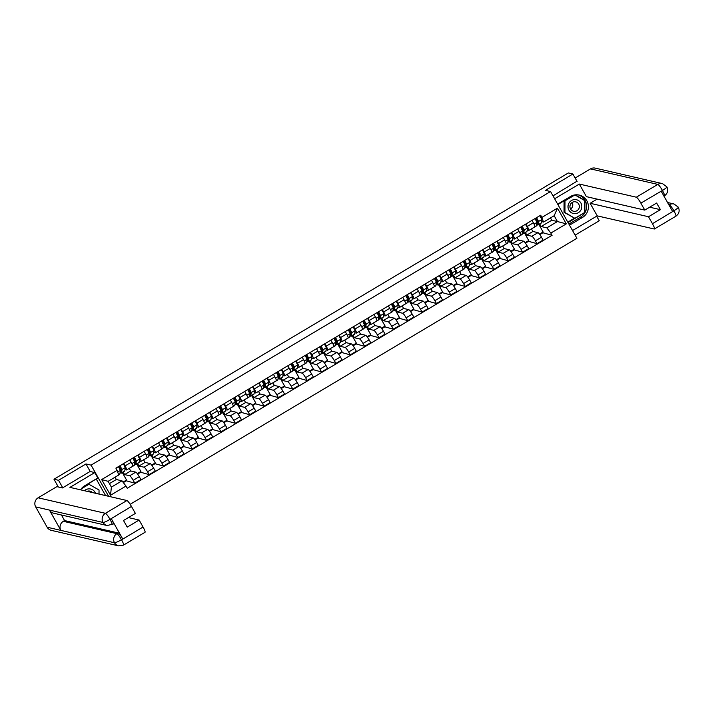 <?xml version="1.0" encoding="UTF-8"?>
<svg xmlns="http://www.w3.org/2000/svg" width="714" height="714" viewBox="0 0 714 714"><rect width="100%" height="100%" fill="white"/><g stroke="black" fill="none" stroke-linecap="round" stroke-linejoin="round"><path stroke-width="1.07" d="M575.127 235.138L599.233 220.778L596.654 216.199M130.162 504.298L576.903 238.297L550.556 191.53L91.071 465.126L85.966 463.948L58.53 480.29L53.978 479.237L568.335 172.966L572.887 174.02L545.451 190.361L550.556 191.53M577.108 181.499L572.887 174.02M58.53 480.29L62.743 487.769M58.334 486.984L53.978 479.237M123.165 472.016L124.611 474.578L129.716 475.756A4.989 0.785 59.2 0 1 133.197 480.308L134.803 483.155L140.881 479.54L139.275 476.684A4.989 0.785 -120.8 0 0 135.794 472.141L130.689 470.963L129.225 468.375M132.527 466.34A4.989 0.785 -120.8 0 0 132.661 466.331A4.989 0.785 -120.8 0 0 131.153 462.279L125.075 465.903A4.989 0.785 59.2 0 1 126.583 469.946A4.989 0.785 59.2 0 1 126.449 469.964L124.977 469.625M125.075 465.903L123.718 463.484M122.995 482.146L126.548 480.031L122.317 472.525M120.363 469.062L119.024 466.67M125.575 480.611L134.803 483.155M131.153 462.279L129.796 459.87M137.534 463.466L138.98 466.028L144.085 467.206A4.989 0.785 59.2 0 1 147.557 471.749L149.164 474.605L155.241 470.981L153.635 468.134A4.989 0.785 -120.8 0 0 150.163 463.591L145.058 462.413L143.594 459.816M138.088 454.934L139.444 457.353A4.989 0.785 59.2 0 1 140.944 461.396A4.989 0.785 59.2 0 1 140.819 461.405L139.337 461.065M137.293 473.632L140.917 471.481L136.677 463.966M134.732 460.503L133.384 458.12M139.944 472.052L149.164 474.605M146.888 457.79A4.989 0.785 -120.8 0 0 147.022 457.781A4.989 0.785 -120.8 0 0 145.522 453.729L144.166 451.319M151.895 454.907L153.34 457.478L158.446 458.656A4.989 0.785 59.2 0 1 161.926 463.199L163.533 466.046L169.611 462.431L168.004 459.575A4.989 0.785 -120.8 0 0 164.523 455.032L159.418 453.854L157.955 451.266M152.448 446.384L153.805 448.794A4.989 0.785 59.2 0 1 155.313 452.846A4.989 0.785 59.2 0 1 155.179 452.854L153.706 452.515M151.663 465.082L155.277 462.922L151.047 455.416M149.092 451.953L147.753 449.57M154.304 463.502L163.533 466.046M161.257 449.24A4.989 0.785 -120.8 0 0 161.391 449.222A4.989 0.785 -120.8 0 0 159.882 445.179L158.526 442.76M166.264 446.357L167.71 448.919L172.815 450.097A4.989 0.785 59.2 0 1 176.287 454.639L177.893 457.495L183.971 453.881L182.365 451.025A4.989 0.785 -120.8 0 0 178.884 446.482L173.788 445.304L172.324 442.716M166.817 437.825L168.174 440.243A4.989 0.785 59.2 0 1 169.673 444.286A4.989 0.785 59.2 0 1 169.539 444.304L168.067 443.965M166.023 456.523L169.637 454.372L165.407 446.866M163.461 443.403L162.114 441.011M168.674 454.952L177.893 457.495M175.617 440.681A4.989 0.785 -120.8 0 0 175.751 440.672A4.989 0.785 -120.8 0 0 174.252 436.62L172.886 434.21M180.624 437.807L182.07 440.368L187.175 441.547A4.989 0.785 59.2 0 1 190.656 446.089L192.262 448.945L198.34 445.322L196.734 442.475A4.989 0.785 -120.8 0 0 193.253 437.923L188.148 436.754L186.684 434.157M181.177 429.275L182.534 431.693A4.989 0.785 59.2 0 1 184.042 435.736A4.989 0.785 59.2 0 1 183.909 435.745L182.436 435.406M180.392 447.973L184.007 445.822L179.776 438.307M177.822 434.844L176.483 432.461M183.034 446.393L192.262 448.945M189.986 432.131A4.989 0.785 -120.8 0 0 190.12 432.113A4.989 0.785 -120.8 0 0 188.612 428.07L187.255 425.66M194.993 429.248L196.439 431.818L201.535 432.996A4.989 0.785 59.2 0 1 205.016 437.539L206.623 440.386L212.701 436.772L211.094 433.916A4.989 0.785 -120.8 0 0 207.613 429.373L202.508 428.195L201.053 425.606M195.538 420.724L196.903 423.134A4.989 0.785 59.2 0 1 198.403 427.186A4.989 0.785 59.2 0 1 198.269 427.195L196.796 426.856M194.752 439.422L198.367 437.263L194.137 429.757M192.191 426.294L190.843 423.911M197.403 437.843L206.623 440.386M204.347 423.572A4.989 0.785 -120.8 0 0 204.481 423.563A4.989 0.785 -120.8 0 0 202.981 419.52L201.616 417.101M209.354 420.698L210.8 423.259L215.905 424.437A4.989 0.785 59.2 0 1 219.385 428.98L220.992 431.836L227.07 428.221L225.454 425.365A4.989 0.785 -120.8 0 0 221.983 420.823L216.877 419.645L215.414 417.056M209.907 412.165L211.264 414.584A4.989 0.785 59.2 0 1 212.772 418.627A4.989 0.785 59.2 0 1 212.638 418.645L211.165 418.297M209.122 430.863L212.736 428.712L208.506 421.206M206.551 417.735L205.204 415.352M211.763 429.292L220.992 431.836M218.716 415.021A4.989 0.785 -120.8 0 0 218.841 415.012A4.989 0.785 -120.8 0 0 217.342 410.961L215.985 408.551M223.714 412.148L225.16 414.709L230.265 415.887A4.989 0.785 59.2 0 1 233.746 420.43L235.352 423.286L241.43 419.662L239.824 416.815A4.989 0.785 -120.8 0 0 236.343 412.264L231.238 411.094L229.783 408.497M224.267 403.615L225.633 406.025A4.989 0.785 59.2 0 1 227.132 410.077A4.989 0.785 59.2 0 1 226.998 410.086L225.526 409.747M223.482 422.313L227.097 420.162L222.866 412.647M220.921 409.184L219.573 406.801M226.133 420.733L235.352 423.286M233.076 406.471A4.989 0.785 -120.8 0 0 233.21 406.453A4.989 0.785 -120.8 0 0 231.711 402.41L230.345 400.001M238.083 403.588L239.529 406.159L244.634 407.337A4.989 0.785 59.2 0 1 248.106 411.88L249.721 414.727L255.791 411.112L254.184 408.256A4.989 0.785 -120.8 0 0 250.712 403.713L245.607 402.535L244.143 399.947M238.637 395.065L239.993 397.475A4.989 0.785 59.2 0 1 241.493 401.527A4.989 0.785 59.2 0 1 241.368 401.536L239.895 401.197M237.851 413.763L241.466 411.603L237.235 404.097M235.281 400.634L233.933 398.251M240.493 412.183L249.721 414.727M247.446 397.912A4.989 0.785 -120.8 0 0 247.571 397.903A4.989 0.785 -120.8 0 0 246.071 393.86L244.715 391.442M252.444 395.038L253.889 397.6L258.995 398.778A4.989 0.785 59.2 0 1 262.475 403.321L264.082 406.177L270.16 402.562L268.553 399.706A4.989 0.785 -120.8 0 0 265.072 395.163L259.967 393.985L258.513 391.388M252.997 386.506L254.362 388.925A4.989 0.785 59.2 0 1 255.862 392.968A4.989 0.785 59.2 0 1 255.728 392.986L254.255 392.638M252.212 405.204L255.826 403.053L251.596 395.547M249.641 392.075L248.302 389.692M254.862 403.633L264.082 406.177M261.806 389.362A4.989 0.785 -120.8 0 0 261.94 389.353A4.989 0.785 -120.8 0 0 260.44 385.301L259.075 382.891M266.813 386.488L268.259 389.05L273.364 390.228A4.989 0.785 59.2 0 1 276.836 394.771L278.442 397.627L284.52 394.003L282.914 391.156A4.989 0.785 -120.8 0 0 279.442 386.604L274.337 385.435L272.873 382.838M267.366 377.956L268.723 380.366A4.989 0.785 59.2 0 1 270.222 384.418A4.989 0.785 59.2 0 1 270.097 384.427L268.625 384.087M266.572 396.654L270.195 394.503L265.965 386.988M264.01 383.525L262.663 381.142M269.223 395.074L278.442 397.627M276.175 380.812A4.989 0.785 -120.8 0 0 276.3 380.794A4.989 0.785 -120.8 0 0 274.801 376.751L273.444 374.341M281.173 377.929L282.619 380.5L287.724 381.669A4.989 0.785 59.2 0 1 291.205 386.22L292.811 389.068L298.889 385.453L297.283 382.597A4.989 0.785 -120.8 0 0 293.802 378.054L288.697 376.876L287.242 374.288M281.727 369.406L283.092 371.815A4.989 0.785 59.2 0 1 284.591 375.859A4.989 0.785 59.2 0 1 284.458 375.876L282.985 375.537M280.941 388.104L284.556 385.944L280.325 378.438M278.371 374.975L277.032 372.583M283.592 386.524L292.811 389.068M290.536 372.253A4.989 0.785 -120.8 0 0 290.669 372.244A4.989 0.785 -120.8 0 0 289.17 368.201L287.804 365.782M295.542 369.379L296.988 371.94L302.093 373.119A4.989 0.785 59.2 0 1 305.565 377.661L307.172 380.517L313.25 376.894L311.643 374.047A4.989 0.785 -120.8 0 0 308.171 369.504L303.066 368.326L301.603 365.729M296.096 360.847L297.452 363.265A4.989 0.785 59.2 0 1 298.952 367.308A4.989 0.785 59.2 0 1 298.827 367.326L297.345 366.978M295.301 379.545L298.925 377.394L294.695 369.888M292.74 366.416L291.392 364.033M297.952 377.974L307.172 380.517M304.905 363.703A4.989 0.785 -120.8 0 0 305.03 363.694A4.989 0.785 -120.8 0 0 303.53 359.642L302.174 357.232M309.903 360.82L311.349 363.39L316.454 364.568A4.989 0.785 59.2 0 1 319.934 369.111L321.541 371.967L327.619 368.344L326.012 365.497A4.989 0.785 -120.8 0 0 322.532 360.945L317.427 359.767L315.972 357.178M310.456 352.297L311.822 354.706A4.989 0.785 59.2 0 1 313.321 358.758A4.989 0.785 59.2 0 1 313.187 358.767L311.715 358.428M309.671 370.994L313.285 368.843L309.055 361.329M307.1 357.866L305.762 355.483M312.321 369.415L321.541 371.967M319.265 355.153A4.989 0.785 -120.8 0 0 319.399 355.135A4.989 0.785 -120.8 0 0 317.9 351.092L316.534 348.682M324.272 352.27L325.718 354.84L330.823 356.009A4.989 0.785 59.2 0 1 334.295 360.561L335.901 363.408L341.979 359.794L340.373 356.938A4.989 0.785 -120.8 0 0 336.901 352.395L331.796 351.217L330.332 348.628M324.825 343.746L326.182 346.156A4.989 0.785 59.2 0 1 327.681 350.199A4.989 0.785 59.2 0 1 327.556 350.217L326.075 349.878M324.031 362.444L327.655 360.284L323.424 352.778M321.47 349.316L320.122 346.924M326.682 360.865L335.901 363.408M333.634 346.593A4.989 0.785 -120.8 0 0 333.759 346.585A4.989 0.785 -120.8 0 0 332.26 342.541L330.903 340.123M338.632 343.72L340.078 346.281L345.183 347.459A4.989 0.785 59.2 0 1 348.664 352.002L350.271 354.858L356.348 351.234L354.742 348.387A4.989 0.785 -120.8 0 0 351.261 343.845L346.156 342.666L344.701 340.069M339.186 335.187L340.551 337.606A4.989 0.785 59.2 0 1 342.051 341.649A4.989 0.785 59.2 0 1 341.917 341.658L340.444 341.319M338.4 353.885L342.015 351.734L337.784 344.219M335.83 340.757L334.491 338.374M341.051 352.314L350.271 354.858M347.995 338.043A4.989 0.785 -120.8 0 0 348.129 338.034A4.989 0.785 -120.8 0 0 346.62 333.982L345.264 331.573M353.002 335.161L354.447 337.731L359.553 338.909A4.989 0.785 59.2 0 1 363.024 343.452L364.631 346.308L370.709 342.684L369.102 339.828A4.989 0.785 -120.8 0 0 365.63 335.285L360.525 334.107L359.062 331.519M353.555 326.637L354.912 329.047A4.989 0.785 59.2 0 1 356.411 333.099A4.989 0.785 59.2 0 1 356.286 333.108L354.804 332.769M352.761 345.335L356.384 343.184L352.145 335.669M350.199 332.206L348.851 329.823M355.411 343.755L364.631 346.308M362.364 329.493A4.989 0.785 -120.8 0 0 362.489 329.475A4.989 0.785 -120.8 0 0 360.989 325.432L359.633 323.014M367.362 326.61L368.808 329.181L373.913 330.35A4.989 0.785 59.2 0 1 377.394 334.902L379 337.749L385.078 334.134L383.472 331.278A4.989 0.785 -120.8 0 0 379.991 326.735L374.886 325.557L373.422 322.969M367.915 318.087L369.272 320.497A4.989 0.785 59.2 0 1 370.78 324.54A4.989 0.785 59.2 0 1 370.646 324.558L369.174 324.218M367.13 336.785L370.744 334.625L366.514 327.119M364.559 323.656L363.221 321.264M369.772 335.205L379 337.749M376.724 320.934A4.989 0.785 -120.8 0 0 376.858 320.925A4.989 0.785 -120.8 0 0 375.35 316.882L373.993 314.463M381.731 318.06L383.177 320.622L388.282 321.8A4.989 0.785 59.2 0 1 391.754 326.343L393.36 329.199L399.438 325.575L397.832 322.728A4.989 0.785 -120.8 0 0 394.36 318.185L389.255 317.007L387.791 314.41M382.285 309.528L383.641 311.947A4.989 0.785 59.2 0 1 385.141 315.99A4.989 0.785 59.2 0 1 385.016 315.999L383.534 315.659M381.49 328.226L385.114 326.075L380.874 318.56M378.929 315.097L377.581 312.714M384.141 326.655L393.36 329.199M391.085 312.384A4.989 0.785 -120.8 0 0 391.218 312.375A4.989 0.785 -120.8 0 0 389.719 308.323L388.362 305.913M396.091 309.501L397.537 312.072L402.642 313.25A4.989 0.785 59.2 0 1 406.123 317.792L407.73 320.64L413.808 317.025L412.201 314.169A4.989 0.785 -120.8 0 0 408.72 309.626L403.615 308.448L402.152 305.86M396.645 300.978L398.001 303.388A4.989 0.785 59.2 0 1 399.51 307.439A4.989 0.785 59.2 0 1 399.376 307.448L397.903 307.109M395.859 319.676L399.474 317.525L395.244 310.01M393.289 306.547L391.95 304.164M398.501 318.096L407.73 320.64M405.454 303.834A4.989 0.785 -120.8 0 0 405.588 303.816A4.989 0.785 -120.8 0 0 404.079 299.773L402.723 297.354M410.461 300.951L411.907 303.512L417.012 304.691A4.989 0.785 59.2 0 1 420.484 309.242L422.09 312.089L428.168 308.475L426.561 305.619A4.989 0.785 -120.8 0 0 423.081 301.076L417.985 299.898L416.521 297.31M411.014 292.428L412.371 294.837A4.989 0.785 59.2 0 1 413.87 298.88A4.989 0.785 59.2 0 1 413.745 298.898L412.264 298.559M410.22 311.125L413.834 308.966L409.604 301.46M407.658 297.997L406.311 295.605M412.87 309.546L422.09 312.089M419.814 295.275A4.989 0.785 -120.8 0 0 419.948 295.266A4.989 0.785 -120.8 0 0 418.449 291.214L417.083 288.804M424.821 292.401L426.267 294.962L431.372 296.14A4.989 0.785 59.2 0 1 434.853 300.683L436.459 303.539L442.537 299.916L440.931 297.069A4.989 0.785 -120.8 0 0 437.45 292.526L432.345 291.348L430.881 288.751M425.374 283.869L426.731 286.287A4.989 0.785 59.2 0 1 428.239 290.33A4.989 0.785 59.2 0 1 428.105 290.339L426.633 290M424.589 302.566L428.204 300.416L423.973 292.901M422.019 289.438L420.68 287.055M427.231 300.996L436.459 303.539M434.183 286.725A4.989 0.785 -120.8 0 0 434.317 286.716A4.989 0.785 -120.8 0 0 432.809 282.664L431.452 280.254M439.19 283.842L440.636 286.412L445.732 287.59A4.989 0.785 59.2 0 1 449.213 292.133L450.82 294.98L456.898 291.366L455.291 288.51A4.989 0.785 -120.8 0 0 451.81 283.967L446.705 282.789L445.25 280.2M439.735 275.318L441.1 277.728A4.989 0.785 59.2 0 1 442.6 281.78A4.989 0.785 59.2 0 1 442.466 281.789L440.993 281.45M438.949 294.016L442.564 291.856L438.334 284.351M436.388 280.888L435.04 278.505M441.6 292.437L450.82 294.98M448.544 278.174A4.989 0.785 -120.8 0 0 448.678 278.157A4.989 0.785 -120.8 0 0 447.178 274.114L445.813 271.695M453.551 275.292L454.996 277.853L460.102 279.031A4.989 0.785 59.2 0 1 463.582 283.583L465.189 286.43L471.267 282.815L469.651 279.959A4.989 0.785 -120.8 0 0 466.18 275.417L461.074 274.238L459.611 271.65M454.104 266.759L455.461 269.178A4.989 0.785 59.2 0 1 456.969 273.221A4.989 0.785 59.2 0 1 456.835 273.239L455.362 272.9M453.319 285.457L456.933 283.306L452.703 275.8M450.748 272.337L449.401 269.946M455.96 283.886L465.189 286.43M462.913 269.615A4.989 0.785 -120.8 0 0 463.038 269.606A4.989 0.785 -120.8 0 0 461.539 265.554L460.182 263.145M467.92 266.741L469.357 269.303L474.462 270.481A4.989 0.785 59.2 0 1 477.943 275.024L479.549 277.88L485.627 274.256L484.021 271.409A4.989 0.785 -120.8 0 0 480.54 266.866L475.435 265.688L473.98 263.091M468.464 258.209L469.83 260.628A4.989 0.785 59.2 0 1 471.329 264.671A4.989 0.785 59.2 0 1 471.195 264.68L469.723 264.341M467.679 276.907L471.294 274.756L467.063 267.241M465.117 263.778L463.77 261.395M470.33 275.327L479.549 277.88M477.273 261.065A4.989 0.785 -120.8 0 0 477.407 261.056A4.989 0.785 -120.8 0 0 475.908 257.004L474.542 254.595M482.28 258.182L483.726 260.753L488.831 261.931A4.989 0.785 59.2 0 1 492.303 266.474L493.918 269.321L499.987 265.706L498.381 262.85A4.989 0.785 -120.8 0 0 494.909 258.307L489.804 257.129L488.34 254.541M482.834 249.659L484.19 252.069A4.989 0.785 59.2 0 1 485.69 256.121A4.989 0.785 59.2 0 1 485.565 256.13L484.092 255.791M482.048 268.357L485.663 266.197L481.432 258.691M479.478 255.228L478.13 252.845M484.69 266.777L493.918 269.321M491.643 252.515A4.989 0.785 -120.8 0 0 491.767 252.497A4.989 0.785 -120.8 0 0 490.268 248.454L488.911 246.035M496.641 249.632L498.086 252.194L503.191 253.372A4.989 0.785 59.2 0 1 506.672 257.915L508.279 260.771L514.357 257.156L512.75 254.3A4.989 0.785 -120.8 0 0 509.269 249.757L504.164 248.579L502.71 245.991M497.194 241.1L498.559 243.519A4.989 0.785 59.2 0 1 500.059 247.562A4.989 0.785 59.2 0 1 499.925 247.579L498.452 247.24M496.409 259.798L500.023 257.647L495.793 250.141M493.838 246.678L492.499 244.286M499.059 258.227L508.279 260.771M506.003 243.956A4.989 0.785 -120.8 0 0 506.137 243.947A4.989 0.785 -120.8 0 0 504.637 239.895L503.272 237.485M511.01 241.082L512.456 243.644L517.561 244.822A4.989 0.785 59.2 0 1 521.033 249.364L522.648 252.221L528.717 248.597L527.111 245.75A4.989 0.785 -120.8 0 0 523.639 241.198L518.534 240.029L517.07 237.432M511.563 232.55L512.92 234.96A4.989 0.785 59.2 0 1 514.419 239.012A4.989 0.785 59.2 0 1 514.294 239.02L512.822 238.681M510.769 251.248L514.392 249.097L510.162 241.582M508.207 238.119L506.86 235.736M513.42 249.668L522.648 252.221M520.372 235.406A4.989 0.785 -120.8 0 0 520.497 235.388A4.989 0.785 -120.8 0 0 518.998 231.345L517.641 228.935M525.37 232.523L526.816 235.093L531.921 236.272A4.989 0.785 59.2 0 1 535.402 240.814L537.008 243.661L543.086 240.047L541.48 237.191A4.989 0.785 -120.8 0 0 537.999 232.648L532.894 231.47L531.439 228.882M525.923 224L527.289 226.409A4.989 0.785 59.2 0 1 528.788 230.461A4.989 0.785 59.2 0 1 528.655 230.47L527.182 230.131M525.138 242.698L528.753 240.538L524.522 233.032M522.568 229.569L521.229 227.186M527.789 241.118L537.008 243.661M534.732 226.847A4.989 0.785 -120.8 0 0 534.866 226.838A4.989 0.785 -120.8 0 0 533.367 222.795L532.001 220.376M526.816 235.093L532.894 231.47M512.456 243.644L518.534 240.029M498.086 252.194L504.164 248.579M483.726 260.753L489.804 257.129M469.357 269.303L475.435 265.688M454.996 277.853L461.074 274.238M440.636 286.412L446.705 282.789M426.267 294.962L432.345 291.348M411.907 303.512L417.985 299.898M397.537 312.072L403.615 308.448M383.177 320.622L389.255 317.007M368.808 329.181L374.886 325.557M354.447 337.731L360.525 334.107M340.078 346.281L346.156 342.666M325.718 354.84L331.796 351.217M311.349 363.39L317.427 359.767M296.988 371.94L303.066 368.326M282.619 380.5L288.697 376.876M268.259 389.05L274.337 385.435M253.889 397.6L259.967 393.985M239.529 406.159L245.607 402.535M225.16 414.709L231.238 411.094M210.8 423.259L216.877 419.645M196.439 431.818L202.508 428.195M182.07 440.368L188.148 436.754M167.71 448.919L173.788 445.304M153.34 457.478L159.418 453.854M138.98 466.028L145.058 462.413M124.611 474.578L130.689 470.963M121.978 480.817L125.985 486.055L110.518 495.266L101.665 479.558L117.132 470.347L118.711 475.024L108.126 481.325L111.393 487.126L121.978 480.817L116.328 479.513L115.025 477.22M109.42 483.628L116.328 479.513M539.739 223.973L541.185 226.534L551.77 220.233L557.429 221.536L554.162 215.735L543.568 222.045L540.757 215.173L115.891 468.152L117.132 470.347M541.988 217.368L557.464 208.158L566.309 223.866L550.842 233.076L546.835 227.837L557.429 221.536L566.309 223.866M125.985 486.055L127.226 488.251L552.083 235.272L550.842 233.076M108.635 496.301L91.071 465.126M90.232 471.526L85.966 463.948M551.77 220.233L550.476 217.931M541.185 226.534L546.835 227.837M543.568 222.045L541.542 221.572M542.149 232.568L552.083 235.272M542.426 233.05L539.829 234.594M528.057 241.6L525.468 243.144M513.696 250.15L511.099 251.694M499.327 258.709L496.739 260.253M484.967 267.259L482.369 268.803M470.597 275.818L468.009 277.353M456.237 284.368L453.649 285.912M441.868 292.918L439.28 294.463M427.507 301.478L424.919 303.013M413.138 310.028L410.55 311.572M398.778 318.578L396.19 320.122M384.409 327.137L381.82 328.672M370.048 335.687L367.46 337.231M355.679 344.237L353.091 345.781M341.319 352.796L338.731 354.331M326.958 361.346L324.361 362.891M312.589 369.897L310.001 371.441M298.229 378.456L295.632 380M283.86 387.006L281.271 388.55M269.499 395.556L266.902 397.1M255.13 404.115L252.542 405.659M240.77 412.665L238.173 414.209M226.4 421.215L223.812 422.759M212.04 429.774L209.452 431.318M197.671 438.325L195.083 439.869M183.311 446.875L180.722 448.419M168.941 455.434L166.353 456.978M154.581 463.984L151.993 465.528M140.212 472.543L137.623 474.078M125.851 481.093L123.335 482.593M539.498 234.138L543.122 231.988L538.891 224.482M536.937 221.01L535.589 218.627M110.518 495.266L111.393 487.126M101.665 479.558L108.126 481.325M554.162 215.735L557.464 208.158M120.211 471.74A5.105 0.803 -120.8 0 0 120.639 471.883A5.105 0.803 -120.8 0 0 120.72 471.722L121.228 468.348L119.747 465.858M120.032 469.259L121.202 468.562M120.13 472.266A6.515 1.026 -120.8 0 0 121.353 473.096A6.515 1.026 -120.8 0 0 121.46 472.891L121.978 469.517L120.006 465.698M121.353 473.096L124.673 471.124A6.515 1.026 -120.8 0 0 124.78 470.919L125.289 467.536L123.326 463.725M118.64 466.902L119.907 466.144M118.613 474.73L119.791 474.025A6.515 1.026 -120.8 0 0 119.898 473.828L120.407 470.446L118.444 466.626M134.58 463.19A5.105 0.803 -120.8 0 0 135 463.332A5.105 0.803 -120.8 0 0 135.08 463.172L135.598 459.789L134.116 457.299M134.393 460.709L135.562 460.012M134.5 463.707A6.515 1.026 -120.8 0 0 135.722 464.537A6.515 1.026 -120.8 0 0 135.83 464.341L136.338 460.958L134.375 457.147M135.722 464.537L139.034 462.565A6.515 1.026 -120.8 0 0 139.141 462.369L139.658 458.986L137.686 455.175M133.009 458.343L134.277 457.594M130.742 467.474A6.515 1.026 -120.8 0 0 130.84 467.447L134.152 465.474A6.515 1.026 -120.8 0 0 134.259 465.269L134.776 461.896L132.813 458.076M148.94 454.631A5.105 0.803 -120.8 0 0 149.36 454.773A5.105 0.803 -120.8 0 0 149.449 454.622L149.958 451.239L148.476 448.749M148.762 452.149L149.922 451.453M148.86 455.157A6.515 1.026 -120.8 0 0 150.083 455.987A6.515 1.026 -120.8 0 0 150.19 455.791L150.708 452.408L148.735 448.588M150.083 455.987L153.403 454.015A6.515 1.026 -120.8 0 0 153.51 453.809L154.019 450.436L152.055 446.616M147.37 449.793L148.637 449.035M145.103 458.915A6.515 1.026 -120.8 0 0 145.21 458.897L148.521 456.924A6.515 1.026 -120.8 0 0 148.628 456.719L149.137 453.336L147.173 449.525M61.413 514.981L64.563 520.568L118.131 532.921A6.515 1.026 59.2 0 1 122.665 538.847L111.33 518.739A6.515 1.026 59.2 0 1 113.294 524.022L107.136 525.531L53.568 513.179A6.676 6.515 -77 0 1 49.436 510.091L35.7 506.922A6.676 6.515 -77 0 1 38.119 497.801L56.861 486.645L62.466 487.939L90.089 471.49L94.784 472.57L97.818 477.952L84.743 485.734A12.209 11.924 103 0 0 80.584 489.831M94.784 472.57L69.927 487.376L126.922 500.514A6.515 1.026 59.2 0 1 131.456 506.44L135.383 513.411L123.504 520.488L127.244 527.128L139.123 520.051L143.05 527.021A6.515 1.026 59.2 0 1 145.013 532.296L123.513 545.103A6.515 1.026 -120.8 0 0 121.55 539.82L143.05 527.021M82.199 487.751L96.64 478.648M105.592 495.596L96.399 479.29M123.513 545.103L118.595 545.871L51.301 530.35A6.676 6.515 -77 0 1 47.133 527.218L60.868 530.386A6.676 6.515 -77 0 1 63.314 521.309L116.882 533.661L118.131 532.921M35.7 506.922L47.133 527.218M107.136 525.531A6.676 6.515 -77 0 1 103.003 522.443L49.436 510.091L60.868 530.386L114.436 542.738C115.606 542.756 117.908 541.765 121.335 539.766L121.55 539.82M139.123 520.051L128.395 517.579M64.563 520.568L63.314 521.309M111.875 524.772C112.526 524.674 111.928 522.916 110.09 519.48L111.33 518.739M38.119 497.801L105.422 513.321A6.676 6.515 -77 0 0 103.003 522.443C104.182 522.461 106.466 521.452 109.867 519.426L110.09 519.48M578.313 194.904A12.209 11.924 103 0 1 580.607 217.083L582.41 217.502A12.209 11.924 103 0 0 579.224 195.083A12.209 11.924 103 0 0 570.557 196.457L557.661 204.142M582.41 217.502L569.513 225.178M572.539 230.56L597.225 215.86L590.139 203.285L648.517 216.744L652.444 223.705L674.016 210.728L672.57 211.406L661.235 191.307L662.556 190.388L640.851 203.133A6.515 1.026 -120.8 0 0 636.317 197.207L657.817 184.399L590.514 168.888L575.154 178.027M597.136 199.117L590.139 203.285M649.66 207.194L660.396 209.666L656.648 203.026L644.778 210.103L586.399 196.645L579.313 184.06L636.317 197.207M554.626 198.76L579.313 184.06M597.225 215.86L654.229 228.998A6.515 1.026 -120.8 0 0 654.399 228.989A6.515 1.026 -120.8 0 0 652.444 223.705M590.514 168.888A6.676 6.515 -77 0 1 595.253 168.129L662.556 183.65A6.676 6.515 -77 0 0 657.817 184.399A6.515 1.026 59.2 0 1 662.351 190.335M644.778 210.103L640.851 203.133M660.396 209.666L648.517 216.744M576.957 181.24L552.993 195.859M580.607 217.083L568.88 224.062M573.52 195.199L557.866 204.516M568.041 222.563L584.891 212.531L584.936 200.455L575.35 194.851M584.248 200.348L575.011 194.895M584.248 200.295L584.936 200.455M567.8 222.143L574.395 218.207M668.929 204.954L669.277 204.739C670.241 205.213 671.758 207.194 673.811 210.675M654.399 228.989L675.899 216.181C679.13 213.825 679.933 210.817 678.3 207.167L674.016 203.99A6.676 6.515 -77 0 0 669.277 204.739L668.741 204.623M678.148 207.078C678.639 207.444 677.274 208.658 674.034 210.719M663.958 196.127L664.439 195.841C667.652 193.503 668.456 190.513 666.867 186.872L662.556 183.65M666.715 186.782C667.215 187.139 665.832 188.344 662.565 190.388M95.515 493.276A7.051 6.89 103 0 0 84.448 490.723M88.447 484.03L99.032 489.974L99.014 494.079M81.226 488.894L89.134 484.19M92.302 492.535A4.828 4.712 103 0 0 87.126 491.339M568.915 210.175A7.051 6.89 103 0 0 578.331 212.692A7.051 6.89 103 0 0 580.893 203.053A7.051 6.89 103 0 0 571.477 200.536A7.051 6.89 103 0 0 568.915 210.175M570.54 208.988A4.828 4.712 103 0 0 578.42 209.398A4.828 4.712 103 0 0 575.716 201.848A4.828 4.712 103 0 0 570.54 208.988M572.092 202.517A4.828 4.712 -77 0 1 570.584 209.068M574.922 194.904L584.846 200.696L584.802 212.397L574.859 218.314L564.051 212.326L564.087 200.812M574.859 218.314L564.961 212.531L565.006 200.83L574.948 194.913M564.051 212.326L564.961 212.531M564.328 200.67L565.006 200.83M163.31 446.08A5.105 0.803 -120.8 0 0 163.729 446.223A5.105 0.803 -120.8 0 0 163.809 446.063L164.327 442.689L162.837 440.19M163.122 443.599L164.291 442.903M163.229 446.607A6.515 1.026 -120.8 0 0 164.452 447.437A6.515 1.026 -120.8 0 0 164.559 447.232L165.068 443.858L163.104 440.038M164.452 447.437L167.763 445.465A6.515 1.026 -120.8 0 0 167.87 445.259L168.388 441.877L166.416 438.066M161.739 441.234L163.006 440.484M159.472 450.364A6.515 1.026 -120.8 0 0 159.57 450.338L162.881 448.365A6.515 1.026 -120.8 0 0 162.988 448.169L163.506 444.786L161.534 440.966M177.67 437.53A5.105 0.803 -120.8 0 0 178.089 437.673A5.105 0.803 -120.8 0 0 178.179 437.512L178.687 434.13L177.206 431.64M177.491 435.04L178.652 434.353M177.59 438.048A6.515 1.026 -120.8 0 0 178.812 438.878A6.515 1.026 -120.8 0 0 178.919 438.682L179.437 435.299L177.465 431.488M178.812 438.878L182.132 436.906A6.515 1.026 -120.8 0 0 182.24 436.709L182.748 433.327L180.785 429.507M176.099 432.684L177.367 431.934M173.832 441.814A6.515 1.026 -120.8 0 0 173.93 441.787L177.25 439.815A6.515 1.026 -120.8 0 0 177.358 439.61L177.866 436.236L175.903 432.416M192.039 428.971A5.105 0.803 -120.8 0 0 192.459 429.114A5.105 0.803 -120.8 0 0 192.539 428.962L193.057 425.58L191.566 423.09M191.852 426.49L193.021 425.794M191.959 429.498A6.515 1.026 -120.8 0 0 193.182 430.328A6.515 1.026 -120.8 0 0 193.289 430.131L193.797 426.749L191.834 422.929M193.182 430.328L196.493 428.355A6.515 1.026 -120.8 0 0 196.6 428.15L197.109 424.776L195.145 420.957M190.468 424.134L191.736 423.375M188.201 433.255A6.515 1.026 -120.8 0 0 188.3 433.237L191.611 431.256A6.515 1.026 -120.8 0 0 191.718 431.06L192.236 427.677L190.263 423.866M206.4 420.421A5.105 0.803 -120.8 0 0 206.819 420.564A5.105 0.803 -120.8 0 0 206.908 420.403L207.417 417.03L205.935 414.531M206.221 417.94L207.381 417.244M206.319 420.948A6.515 1.026 -120.8 0 0 207.542 421.778A6.515 1.026 -120.8 0 0 207.649 421.572L208.167 418.19L206.194 414.379M207.542 421.778L210.862 419.805A6.515 1.026 -120.8 0 0 210.969 419.6L211.478 416.217L209.514 412.406M204.829 415.575L206.096 414.825M202.562 424.705A6.515 1.026 -120.8 0 0 202.66 424.678L205.98 422.706A6.515 1.026 -120.8 0 0 206.087 422.509L206.596 419.127L204.632 415.307M220.769 411.871A5.105 0.803 -120.8 0 0 221.188 412.005A5.105 0.803 -120.8 0 0 221.269 411.853L221.786 408.47L220.296 405.98M220.581 409.381L221.751 408.694M220.688 412.389A6.515 1.026 -120.8 0 0 221.911 413.219A6.515 1.026 -120.8 0 0 222.018 413.022L222.527 409.64L220.564 405.829M221.911 413.219L225.222 411.246A6.515 1.026 -120.8 0 0 225.329 411.05L225.838 407.667L223.875 403.847M219.198 407.025L220.465 406.275M216.931 416.155A6.515 1.026 -120.8 0 0 217.029 416.128L220.34 414.156A6.515 1.026 -120.8 0 0 220.447 413.95L220.965 410.577L218.993 406.757M235.129 403.312A5.105 0.803 -120.8 0 0 235.549 403.455A5.105 0.803 -120.8 0 0 235.638 403.303L236.147 399.92L234.665 397.43M234.951 400.831L236.111 400.135M235.049 403.838A6.515 1.026 -120.8 0 0 236.272 404.668A6.515 1.026 -120.8 0 0 236.379 404.463L236.887 401.089L234.924 397.27M236.272 404.668L239.592 402.696A6.515 1.026 -120.8 0 0 239.699 402.491L240.207 399.117L238.244 395.297M233.558 398.474L234.826 397.716M231.291 407.596A6.515 1.026 -120.8 0 0 231.39 407.578L234.71 405.597A6.515 1.026 -120.8 0 0 234.817 405.4L235.325 402.018L233.362 398.207M249.498 394.762A5.105 0.803 -120.8 0 0 249.918 394.904A5.105 0.803 -120.8 0 0 249.998 394.744L250.507 391.361L249.025 388.871M249.311 392.281L250.48 391.584M249.418 395.288A6.515 1.026 -120.8 0 0 250.641 396.118A6.515 1.026 -120.8 0 0 250.748 395.913L251.257 392.53L249.293 388.719M250.641 396.118L253.952 394.137A6.515 1.026 -120.8 0 0 254.059 393.941L254.568 390.558L252.604 386.747M247.928 389.915L249.195 389.166M245.661 399.046A6.515 1.026 -120.8 0 0 245.759 399.019L249.07 397.046A6.515 1.026 -120.8 0 0 249.177 396.85L249.695 393.468L247.722 389.648M263.859 386.212A5.105 0.803 -120.8 0 0 264.278 386.345A5.105 0.803 -120.8 0 0 264.367 386.194L264.876 382.811L263.395 380.321M263.671 383.721L264.84 383.034M263.778 386.729A6.515 1.026 -120.8 0 0 265.001 387.559A6.515 1.026 -120.8 0 0 265.108 387.363L265.617 383.98L263.653 380.169M265.001 387.559L268.321 385.587A6.515 1.026 -120.8 0 0 268.428 385.39L268.937 382.008L266.974 378.188M262.288 381.365L263.555 380.616M260.021 390.496A6.515 1.026 -120.8 0 0 260.119 390.469L263.439 388.496A6.515 1.026 -120.8 0 0 263.546 388.291L264.055 384.917L262.092 381.097M278.228 377.652A5.105 0.803 -120.8 0 0 278.647 377.795A5.105 0.803 -120.8 0 0 278.728 377.635L279.236 374.261L277.755 371.771M278.041 375.171L279.21 374.475M278.148 378.179A6.515 1.026 -120.8 0 0 279.37 379.009A6.515 1.026 -120.8 0 0 279.477 378.804L279.986 375.43L278.023 371.61M279.37 379.009L282.682 377.037A6.515 1.026 -120.8 0 0 282.789 376.831L283.297 373.458L281.334 369.638M276.657 372.815L277.924 372.056M274.39 381.936A6.515 1.026 -120.8 0 0 274.488 381.919L277.8 379.937A6.515 1.026 -120.8 0 0 277.907 379.741L278.424 376.358L276.452 372.547M292.588 369.102A5.105 0.803 -120.8 0 0 293.008 369.245A5.105 0.803 -120.8 0 0 293.097 369.084L293.606 365.702L292.124 363.212M292.401 366.621L293.57 365.925M292.508 369.629A6.515 1.026 -120.8 0 0 293.731 370.459A6.515 1.026 -120.8 0 0 293.838 370.254L294.346 366.871L292.383 363.06M293.731 370.459L297.042 368.478A6.515 1.026 -120.8 0 0 297.149 368.281L297.667 364.899L295.694 361.088M291.017 364.256L292.285 363.506M288.751 373.386A6.515 1.026 -120.8 0 0 288.849 373.36L292.169 371.387A6.515 1.026 -120.8 0 0 292.276 371.191L292.785 367.808L290.821 363.988M306.958 360.543A5.105 0.803 -120.8 0 0 307.377 360.686A5.105 0.803 -120.8 0 0 307.457 360.534L307.966 357.152L306.484 354.662M306.77 358.062L307.939 357.375M306.877 361.07A6.515 1.026 -120.8 0 0 308.1 361.9A6.515 1.026 -120.8 0 0 308.207 361.703L308.716 358.321L306.752 354.501M308.1 361.9L311.411 359.927A6.515 1.026 -120.8 0 0 311.518 359.731L312.027 356.348L310.063 352.529M305.378 355.706L306.645 354.947M303.111 364.836A6.515 1.026 -120.8 0 0 303.218 364.809L306.529 362.837A6.515 1.026 -120.8 0 0 306.636 362.632L307.145 359.249L305.181 355.438M321.318 351.993A5.105 0.803 -120.8 0 0 321.737 352.136A5.105 0.803 -120.8 0 0 321.827 351.975L322.335 348.602L320.854 346.111M321.13 349.512L322.3 348.816M321.238 352.52A6.515 1.026 -120.8 0 0 322.46 353.35A6.515 1.026 -120.8 0 0 322.567 353.144L323.076 349.771L321.113 345.951M322.46 353.35L325.771 351.377A6.515 1.026 -120.8 0 0 325.879 351.172L326.396 347.798L324.424 343.978M319.747 347.156L321.014 346.397M317.48 356.277A6.515 1.026 -120.8 0 0 317.578 356.25L320.898 354.278A6.515 1.026 -120.8 0 0 321.005 354.082L321.514 350.699L319.551 346.888M335.678 343.443A5.105 0.803 -120.8 0 0 336.107 343.586A5.105 0.803 -120.8 0 0 336.187 343.425L336.696 340.042L335.214 337.552M335.5 340.962L336.669 340.266M335.607 343.969A6.515 1.026 -120.8 0 0 336.821 344.8A6.515 1.026 -120.8 0 0 336.928 344.594L337.445 341.212L335.473 337.401M336.821 344.8L340.141 342.818A6.515 1.026 -120.8 0 0 340.248 342.622L340.757 339.239L338.793 335.428M334.107 338.597L335.375 337.847M331.84 347.727A6.515 1.026 -120.8 0 0 331.948 347.7L335.259 345.728A6.515 1.026 -120.8 0 0 335.366 345.522L335.875 342.149L333.911 338.329M350.047 334.884A5.105 0.803 -120.8 0 0 350.467 335.027A5.105 0.803 -120.8 0 0 350.547 334.875L351.065 331.492L349.583 329.002M349.86 332.403L351.029 331.707M349.967 335.41A6.515 1.026 -120.8 0 0 351.19 336.24A6.515 1.026 -120.8 0 0 351.297 336.044L351.806 332.662L349.842 328.842M351.19 336.24L354.501 334.268A6.515 1.026 -120.8 0 0 354.608 334.072L355.126 330.689L353.153 326.869M348.477 330.046L349.744 329.288M346.21 339.177A6.515 1.026 -120.8 0 0 346.308 339.15L349.628 337.178A6.515 1.026 -120.8 0 0 349.735 336.972L350.244 333.59L348.28 329.779M364.408 326.334A5.105 0.803 -120.8 0 0 364.836 326.476A5.105 0.803 -120.8 0 0 364.916 326.316L365.425 322.942L363.944 320.452M364.229 323.853L365.398 323.156M364.327 326.86A6.515 1.026 -120.8 0 0 365.55 327.69A6.515 1.026 -120.8 0 0 365.657 327.485L366.175 324.111L364.202 320.291M365.55 327.69L368.87 325.718A6.515 1.026 -120.8 0 0 368.977 325.513L369.486 322.13L367.523 318.319M362.837 321.496L364.104 320.738M360.57 330.618A6.515 1.026 -120.8 0 0 360.677 330.591L363.988 328.618A6.515 1.026 -120.8 0 0 364.095 328.422L364.604 325.04L362.641 321.229M378.777 317.784A5.105 0.803 -120.8 0 0 379.196 317.926A5.105 0.803 -120.8 0 0 379.277 317.766L379.794 314.383L378.313 311.893M378.59 315.302L379.759 314.606M378.697 318.31A6.515 1.026 -120.8 0 0 379.919 319.131A6.515 1.026 -120.8 0 0 380.026 318.935L380.535 315.552L378.572 311.741M379.919 319.131L383.231 317.159A6.515 1.026 -120.8 0 0 383.338 316.962L383.855 313.58L381.883 309.769M377.206 312.937L378.474 312.188M374.939 322.068A6.515 1.026 -120.8 0 0 375.037 322.041L378.349 320.068A6.515 1.026 -120.8 0 0 378.456 319.863L378.973 316.489L377.01 312.67M393.137 309.224A5.105 0.803 -120.8 0 0 393.557 309.367A5.105 0.803 -120.8 0 0 393.646 309.216L394.155 305.833L392.673 303.343M392.959 306.743L394.119 306.047M393.057 309.751A6.515 1.026 -120.8 0 0 394.28 310.581A6.515 1.026 -120.8 0 0 394.387 310.385L394.904 307.002L392.932 303.182M394.28 310.581L397.6 308.609A6.515 1.026 -120.8 0 0 397.707 308.412L398.216 305.03L396.252 301.21M391.567 304.387L392.834 303.628M389.3 313.517A6.515 1.026 -120.8 0 0 389.407 313.491L392.718 311.518A6.515 1.026 -120.8 0 0 392.825 311.313L393.334 307.93L391.37 304.119M407.507 300.674A5.105 0.803 -120.8 0 0 407.926 300.817A5.105 0.803 -120.8 0 0 408.006 300.656L408.524 297.283L407.034 294.793M407.319 298.193L408.488 297.497M407.426 301.201A6.515 1.026 -120.8 0 0 408.649 302.031A6.515 1.026 -120.8 0 0 408.756 301.826L409.265 298.452L407.301 294.632M408.649 302.031L411.96 300.058A6.515 1.026 -120.8 0 0 412.067 299.853L412.585 296.471L410.612 292.66M405.936 295.837L407.203 295.078M403.669 304.958A6.515 1.026 -120.8 0 0 403.767 304.932L407.078 302.959A6.515 1.026 -120.8 0 0 407.185 302.763L407.703 299.38L405.731 295.56M421.867 292.124A5.105 0.803 -120.8 0 0 422.286 292.267A5.105 0.803 -120.8 0 0 422.376 292.106L422.884 288.724L421.403 286.234M421.688 289.643L422.849 288.947M421.787 292.642A6.515 1.026 -120.8 0 0 423.009 293.472A6.515 1.026 -120.8 0 0 423.116 293.276L423.634 289.893L421.662 286.082M423.009 293.472L426.329 291.499A6.515 1.026 -120.8 0 0 426.436 291.303L426.945 287.921L424.982 284.11M420.296 287.278L421.563 286.528M418.029 296.408A6.515 1.026 -120.8 0 0 418.127 296.381L421.447 294.409A6.515 1.026 -120.8 0 0 421.555 294.204L422.063 290.83L420.1 287.01M436.236 283.565A5.105 0.803 -120.8 0 0 436.656 283.708A5.105 0.803 -120.8 0 0 436.736 283.556L437.254 280.174L435.763 277.684M436.049 281.084L437.218 280.388M436.156 284.092A6.515 1.026 -120.8 0 0 437.379 284.922A6.515 1.026 -120.8 0 0 437.486 284.725L437.994 281.343L436.031 277.523M437.379 284.922L440.69 282.949A6.515 1.026 -120.8 0 0 440.797 282.744L441.306 279.37L439.342 275.55M434.665 278.728L435.933 277.969M432.398 287.849A6.515 1.026 -120.8 0 0 432.497 287.831L435.808 285.859A6.515 1.026 -120.8 0 0 435.915 285.654L436.433 282.271L434.46 278.46M450.596 275.015A5.105 0.803 -120.8 0 0 451.016 275.158A5.105 0.803 -120.8 0 0 451.105 274.997L451.614 271.623L450.132 269.133M450.418 272.534L451.578 271.838M450.516 275.542A6.515 1.026 -120.8 0 0 451.739 276.372A6.515 1.026 -120.8 0 0 451.846 276.166L452.364 272.793L450.391 268.973M451.739 276.372L455.059 274.399A6.515 1.026 -120.8 0 0 455.166 274.194L455.675 270.811L453.711 267M449.026 270.178L450.293 269.419M446.759 279.299A6.515 1.026 -120.8 0 0 446.857 279.272L450.177 277.3A6.515 1.026 -120.8 0 0 450.284 277.103L450.793 273.721L448.829 269.901M464.966 266.465A5.105 0.803 -120.8 0 0 465.385 266.608A5.105 0.803 -120.8 0 0 465.466 266.447L465.983 263.064L464.493 260.574M464.778 263.984L465.947 263.287M464.885 266.982A6.515 1.026 -120.8 0 0 466.108 267.812A6.515 1.026 -120.8 0 0 466.215 267.616L466.724 264.234L464.76 260.423M466.108 267.812L469.419 265.84A6.515 1.026 -120.8 0 0 469.526 265.644L470.035 262.261L468.072 258.441M463.395 261.619L464.662 260.869M461.128 270.749A6.515 1.026 -120.8 0 0 461.226 270.722L464.537 268.75A6.515 1.026 -120.8 0 0 464.644 268.544L465.162 265.171L463.19 261.351M479.326 257.906A5.105 0.803 -120.8 0 0 479.746 258.049A5.105 0.803 -120.8 0 0 479.835 257.897L480.344 254.514L478.862 252.024M479.148 255.425L480.308 254.728M479.246 258.432A6.515 1.026 -120.8 0 0 480.468 259.262A6.515 1.026 -120.8 0 0 480.576 259.066L481.084 255.683L479.121 251.863M480.468 259.262L483.789 257.29A6.515 1.026 -120.8 0 0 483.896 257.085L484.404 253.711L482.441 249.891M477.755 253.068L479.023 252.31M475.488 262.19A6.515 1.026 -120.8 0 0 475.586 262.172L478.907 260.191A6.515 1.026 -120.8 0 0 479.014 259.994L479.522 256.612L477.559 252.801M493.695 249.356A5.105 0.803 -120.8 0 0 494.115 249.498A5.105 0.803 -120.8 0 0 494.195 249.338L494.704 245.964L493.222 243.465M493.508 246.874L494.677 246.178M493.615 249.882A6.515 1.026 -120.8 0 0 494.838 250.712A6.515 1.026 -120.8 0 0 494.945 250.507L495.454 247.133L493.49 243.313M494.838 250.712L498.149 248.74A6.515 1.026 -120.8 0 0 498.256 248.534L498.765 245.152L496.801 241.341M492.124 244.509L493.392 243.76M489.858 253.64A6.515 1.026 -120.8 0 0 489.956 253.613L493.267 251.64A6.515 1.026 -120.8 0 0 493.374 251.444L493.892 248.061L491.919 244.242M508.056 240.805A5.105 0.803 -120.8 0 0 508.475 240.948A5.105 0.803 -120.8 0 0 508.564 240.788L509.073 237.405L507.592 234.915M507.868 238.315L509.037 237.628M507.975 241.323A6.515 1.026 -120.8 0 0 509.198 242.153A6.515 1.026 -120.8 0 0 509.305 241.957L509.814 238.574L507.85 234.763M509.198 242.153L512.518 240.181A6.515 1.026 -120.8 0 0 512.625 239.984L513.134 236.602L511.17 232.782M506.485 235.959L507.752 235.209M504.218 245.089A6.515 1.026 -120.8 0 0 504.316 245.063L507.636 243.09A6.515 1.026 -120.8 0 0 507.743 242.885L508.252 239.511L506.288 235.691M522.425 232.246A5.105 0.803 -120.8 0 0 522.844 232.389A5.105 0.803 -120.8 0 0 522.925 232.237L523.433 228.855L521.952 226.365M522.237 229.765L523.407 229.069M522.345 232.773A6.515 1.026 -120.8 0 0 523.567 233.603A6.515 1.026 -120.8 0 0 523.674 233.407L524.183 230.024L522.22 226.204M523.567 233.603L526.878 231.631A6.515 1.026 -120.8 0 0 526.986 231.425L527.494 228.052L525.531 224.232M520.854 227.409L522.121 226.65M518.587 236.53A6.515 1.026 -120.8 0 0 518.685 236.512L521.996 234.531A6.515 1.026 -120.8 0 0 522.104 234.335L522.621 230.952L520.649 227.141M536.785 223.696A5.105 0.803 -120.8 0 0 537.205 223.839A5.105 0.803 -120.8 0 0 537.294 223.678L537.803 220.305L536.321 217.806M536.598 221.215L537.767 220.519M536.705 224.223A6.515 1.026 -120.8 0 0 537.928 225.053A6.515 1.026 -120.8 0 0 538.035 224.848L538.543 221.465L536.58 217.654M537.928 225.053L541.239 223.08A6.515 1.026 -120.8 0 0 541.346 222.875L541.864 219.493L539.891 215.682M535.214 218.85L536.482 218.1M532.947 227.98A6.515 1.026 -120.8 0 0 533.046 227.953L536.366 225.981A6.515 1.026 -120.8 0 0 536.473 225.785L536.982 222.402L535.018 218.582M537.999 232.648L531.921 236.272M523.639 241.198L517.561 244.822M509.269 249.757L503.191 253.372M494.909 258.307L488.831 261.931M480.54 266.866L474.462 270.481M466.18 275.417L460.102 279.031M451.81 283.967L445.732 287.59M437.45 292.526L431.372 296.14M423.081 301.076L417.012 304.691M408.72 309.626L402.642 313.25M394.36 318.185L388.282 321.8M379.991 326.735L373.913 330.35M365.63 335.285L359.553 338.909M351.261 343.845L345.183 347.459M336.901 352.395L330.823 356.009M322.532 360.945L316.454 364.568M308.171 369.504L302.093 373.119M293.802 378.054L287.724 381.669M279.442 386.604L273.364 390.228M265.072 395.163L258.995 398.778M250.712 403.713L244.634 407.337M236.343 412.264L230.265 415.887M221.983 420.823L215.905 424.437M207.613 429.373L201.535 432.996M193.253 437.923L187.175 441.547M178.884 446.482L172.815 450.097M164.523 455.032L158.446 458.656M150.163 463.591L144.085 467.206M135.794 472.141L129.716 475.756M518.998 231.345L512.92 234.96M504.637 239.895L498.559 243.519M490.268 248.454L484.19 252.069M475.908 257.004L469.83 260.628M461.539 265.554L455.461 269.178M447.178 274.114L441.1 277.728M432.809 282.664L426.731 286.287M418.449 291.214L412.371 294.837M404.079 299.773L398.001 303.388M389.719 308.323L383.641 311.947M375.35 316.882L369.272 320.497M360.989 325.432L354.912 329.047M346.62 333.982L340.551 337.606M332.26 342.541L326.182 346.156M317.9 351.092L311.822 354.706M303.53 359.642L297.452 363.265M289.17 368.201L283.092 371.815M274.801 376.751L268.723 380.366M260.44 385.301L254.362 388.925M246.071 393.86L239.993 397.475M231.711 402.41L225.633 406.025M217.342 410.961L211.264 414.584M202.981 419.52L196.903 423.134M188.612 428.07L182.534 431.693M174.252 436.62L168.174 440.243M159.882 445.179L153.805 448.794M145.522 453.729L139.444 457.353M533.367 222.795L527.289 226.409M527.111 245.75L521.033 249.364M512.75 254.3L506.672 257.915M498.381 262.85L492.303 266.474M484.021 271.409L477.943 275.024M469.651 279.959L463.582 283.583M455.291 288.51L449.213 292.133M440.931 297.069L434.853 300.683M426.561 305.619L420.484 309.242M412.201 314.169L406.123 317.792M397.832 322.728L391.754 326.343M383.472 331.278L377.394 334.902M369.102 339.828L363.024 343.452M354.742 348.387L348.664 352.002M340.373 356.938L334.295 360.561M326.012 365.497L319.934 369.111M311.643 374.047L305.565 377.661M297.283 382.597L291.205 386.22M282.914 391.156L276.836 394.771M268.553 399.706L262.475 403.321M254.184 408.256L248.106 411.88M239.824 416.815L233.746 420.43M225.454 425.365L219.385 428.98M211.094 433.916L205.016 437.539M196.734 442.475L190.656 446.089M182.365 451.025L176.287 454.639M168.004 459.575L161.926 463.199M153.635 468.134L147.557 471.749M139.275 476.684L133.197 480.308M541.48 237.191L535.402 240.814M121.46 472.891L124.78 470.919M121.978 469.517L125.289 467.536M118.578 474.614L119.898 473.828M117.712 472.052L120.407 470.446M135.83 464.341L139.141 462.369M136.338 460.958L139.658 458.986M132.742 466.18L134.259 465.269M131.867 463.627L134.776 461.896M150.19 455.791L153.51 453.809M150.708 452.408L154.019 450.436M147.102 457.629L148.628 456.719M146.227 455.068L149.137 453.336M122.665 538.847L121.344 539.757M131.456 506.44L109.885 519.426M109.956 519.248A6.515 1.026 59.2 0 0 105.422 513.321L126.922 500.514M118.595 545.871A6.676 6.515 -77 0 1 116.882 533.661C117.864 534.117 119.372 536.098 121.416 539.588M675.899 216.181A6.515 1.026 -120.8 0 0 673.945 210.907M664.27 195.859C664.939 195.779 664.35 194.012 662.476 190.567M164.559 447.232L167.87 445.259M165.068 443.858L168.388 441.877M161.471 449.07L162.988 448.169M160.596 446.518L163.506 444.786M178.919 438.682L182.24 436.709M179.437 435.299L182.748 433.327M175.831 440.52L177.358 439.61M174.957 437.968L177.866 436.236M193.289 430.131L196.6 428.15M193.797 426.749L197.109 424.776M190.201 431.97L191.718 431.06M189.326 429.409L192.236 427.677M207.649 421.572L210.969 419.6M208.167 418.19L211.478 416.217M204.561 423.411L206.087 422.509M203.686 420.858L206.596 419.127M222.018 413.022L225.329 411.05M222.527 409.64L225.838 407.667M218.93 414.861L220.447 413.95M218.056 412.308L220.965 410.577M236.379 404.463L239.699 402.491M236.887 401.089L240.207 399.117M233.291 406.311L234.817 405.4M232.416 403.749L235.325 402.018M250.748 395.913L254.059 393.941M251.257 392.53L254.568 390.558M247.66 397.752L249.177 396.85M246.785 395.199L249.695 393.468M265.108 387.363L268.428 385.39M265.617 383.98L268.937 382.008M262.02 389.201L263.546 388.291M261.146 386.649L264.055 384.917M279.477 378.804L282.789 376.831M279.986 375.43L283.297 373.458M276.38 380.651L277.907 379.741M275.515 378.09L278.424 376.358M293.838 370.254L297.149 368.281M294.346 366.871L297.667 364.899M290.75 372.092L292.276 371.191M289.875 369.54L292.785 367.808M308.207 361.703L311.518 359.731M308.716 358.321L312.027 356.348M305.11 363.542L306.636 362.632M304.244 360.989L307.145 359.249M322.567 353.144L325.879 351.172M323.076 349.771L326.396 347.798M319.479 354.983L321.005 354.082M318.605 352.43L321.514 350.699M336.928 344.594L340.248 342.622M337.445 341.212L340.757 339.239M333.84 346.433L335.366 345.522M332.965 343.88L335.875 342.149M351.297 336.044L354.608 334.072M351.806 332.662L355.126 330.689M348.209 337.883L349.735 336.972M347.334 335.33L350.244 333.59M365.657 327.485L368.977 325.513M366.175 324.111L369.486 322.13M362.569 329.324L364.095 328.422M361.695 326.771L364.604 325.04M380.026 318.935L383.338 316.962M380.535 315.552L383.855 313.58M376.938 320.773L378.456 319.863M376.064 318.221L378.973 316.489M394.387 310.385L397.707 308.412M394.904 307.002L398.216 305.03M391.299 312.223L392.825 311.313M390.424 309.662L393.334 307.93M408.756 301.826L412.067 299.853M409.265 298.452L412.585 296.471M405.668 303.664L407.185 302.763M404.793 301.112L407.703 299.38M423.116 293.276L426.436 291.303M423.634 289.893L426.945 287.921M420.028 295.114L421.555 294.204M419.154 292.562L422.063 290.83M437.486 284.725L440.797 282.744M437.994 281.343L441.306 279.37M434.398 286.564L435.915 285.654M433.523 284.002L436.433 282.271M451.846 276.166L455.166 274.194M452.364 272.793L455.675 270.811M448.758 278.005L450.284 277.103M447.883 275.452L450.793 273.721M466.215 267.616L469.526 265.644M466.724 264.234L470.035 262.261M463.127 269.455L464.644 268.544M462.253 266.902L465.162 265.171M480.576 259.066L483.896 257.085M481.084 255.683L484.404 253.711M477.487 260.905L479.014 259.994M476.613 258.343L479.522 256.612M494.945 250.507L498.256 248.534M495.454 247.133L498.765 245.152M491.857 252.345L493.374 251.444M490.982 249.793L493.892 248.061M509.305 241.957L512.625 239.984M509.814 238.574L513.134 236.602M506.217 243.795L507.743 242.885M505.342 241.243L508.252 239.511M523.674 233.407L526.986 231.425M524.183 230.024L527.494 228.052M520.577 235.245L522.104 234.335M519.712 232.684L522.621 230.952M538.035 224.848L541.346 222.875M538.543 221.465L541.864 219.493M534.947 226.686L536.473 225.785M534.072 224.134L536.982 222.402M534.866 226.838L528.788 230.461M520.497 235.388L514.419 239.012M506.137 243.947L500.059 247.562M491.767 252.497L485.69 256.121M477.407 261.056L471.329 264.671M463.038 269.606L456.969 273.221M448.678 278.157L442.6 281.78M434.317 286.716L428.239 290.33M419.948 295.266L413.87 298.88M405.588 303.816L399.51 307.439M391.218 312.375L385.141 315.99M376.858 320.925L370.78 324.54M362.489 329.475L356.411 333.099M348.129 338.034L342.051 341.649M333.759 346.585L327.681 350.199M319.399 355.135L313.321 358.758M305.03 363.694L298.952 367.308M290.669 372.244L284.591 375.859M276.3 380.794L270.222 384.418M261.94 389.353L255.862 392.968M247.571 397.903L241.493 401.527M233.21 406.453L227.132 410.077M218.841 415.012L212.772 418.627M204.481 423.563L198.403 427.186M190.12 432.113L184.042 435.736M175.751 440.672L169.673 444.286M161.391 449.222L155.313 452.846M147.022 457.781L140.944 461.396M132.661 466.331L126.583 469.946M667.545 202.499L674.016 203.99"/></g></svg>

